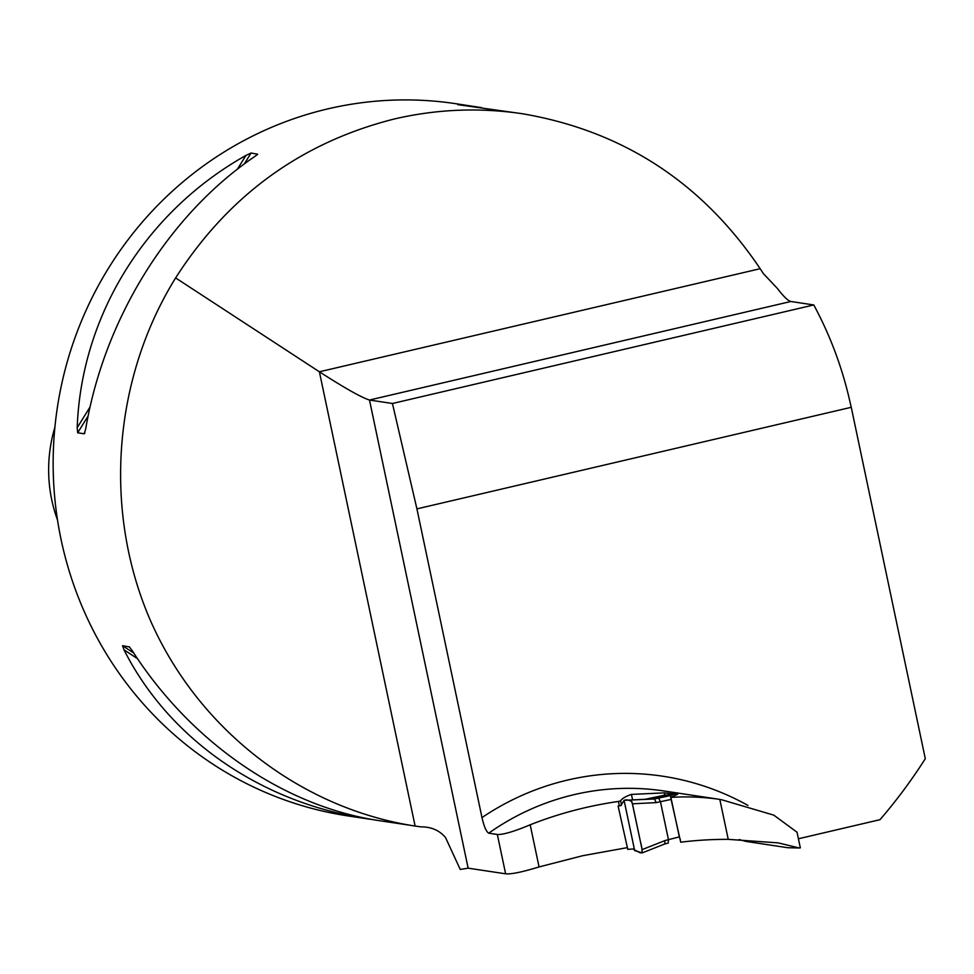 <?xml version="1.0" encoding="UTF-8"?>
<svg xmlns="http://www.w3.org/2000/svg" width="974" height="974" viewBox="0 0 974 974"><rect width="100%" height="100%" fill="white"/><g stroke="black" fill="none" stroke-linecap="round" stroke-linejoin="round"><path stroke-width="1.46" d="M674.921 793.871L664.207 792.873L631.347 794.407C625.539 796.428 621.96 798.595 620.621 800.908L618.453 801.444C587.663 805.888 558.236 813.68 530.185 824.795C513.955 831.589 502.998 834.815 497.337 834.475L488.741 833.184C486.269 831.711 484.017 826.512 481.984 817.588L416.921 508.878L851.252 407.302L849.267 398.768C841.585 365.883 829.763 334.606 813.789 304.959L790.839 301.49C787.893 300.71 783.4 296.352 777.362 288.414L763.446 273.694L760.17 268.702C702.169 182.576 622.897 130.918 522.381 113.739L457.78 104.656M798.412 838.772L880.009 819.682A522.247 505.384 -81.4 0 0 925.3 758.709L851.252 407.302M416.921 508.878L392.437 403.492L369.487 400.034L790.839 301.49M627.402 847.611L582.708 855.708L539.06 866.933C522.405 872.047 511.253 874.348 505.628 873.812L468.141 868.163L460.239 869.453L445.52 837.53C439.396 830.335 431.214 826.78 420.963 826.889L379.775 820.729C284.542 806.728 191.452 742.882 132.513 651.119L129.25 646.773M392.437 403.492L813.789 304.959M374.832 819.938L348.242 815.969A360.173 348.546 -81.4 0 1 53.302 473.936A360.173 348.546 -81.4 0 1 327.982 108.845A360.173 348.546 -81.4 0 1 455.662 103.682L481.594 107.627M468.141 868.163L369.487 400.034C361.622 397.611 344.93 388.2 319.387 371.788L415.119 826.062C300.199 808.383 198.124 729.063 150.349 620.316C103.001 511.362 112.753 379.361 175.624 277.919C228.549 195.311 301.563 142.301 394.653 118.901C436.973 109.112 479.549 107.396 522.381 113.739M457.853 104.668L476.651 106.848M369.231 819.134C261.531 803.258 169.233 739.522 124.002 649.828L122.554 645.713L129.445 646.931M257.233 154.635L254.433 156.717C168.502 215.266 104.181 319.046 85.7 428.986L84.239 433.783L77.677 432.797L77.202 427.708C81.195 315.588 145.516 211.796 245.935 155.426L251.061 153.028L257.647 154.196M84.519 433.552L84.848 432.809M760.17 268.702L319.387 371.788L175.624 277.919M677.661 794.309L670.66 797.389L680.704 842.193A399.79 386.885 98.6 0 1 728.235 839.357L778.165 842.875L799.362 848.001L787.783 847.721L745.841 841.39L739.169 839.551M677.551 793.019L719.823 799.398A253.471 245.29 98.6 0 0 670.66 797.389M721.052 799.581L773.806 815.153L797.036 832.234M618.453 801.444L619.318 805.741M54.897 427.269A142.898 138.284 98.6 0 0 57.49 519.933M620.621 800.908L621.522 805.157M664.207 792.873L664.877 795.101M642.073 852.883L642.11 849.608L664.913 840.611L664.755 843.983L642.219 852.883L634.671 850.582L633.684 848.975L627.646 849.328M634.671 850.582C636.996 848.963 645.445 860.882 640.588 842.388L631.943 801.797C629.228 799.958 626.611 799.471 624.078 800.324L634.671 850.582L624.078 800.324L654.491 798.972L670.477 795.551L677.514 792.885L645.324 799.264L665.437 794.979M621.327 805.291L618.113 806.082L620.888 805.571L624.078 800.324L653.177 798.875L654.455 798.972L656.232 802.6L632.455 803.818L630.969 800.178M664.913 840.611L668.456 839.661L668.225 843.07L664.536 844.02M670.477 795.551L679.353 836.885L668.456 839.661L660.457 801.699L658.582 798.096M642.11 849.608L632.455 803.818M679.353 836.885L680.412 839.941M668.322 843.021L664.828 843.959M481.984 817.588A267.874 259.23 -81.4 0 1 747.959 805.437M505.628 873.812L497.337 834.475M677.04 792.946L664.049 790.985A253.471 245.29 98.6 0 0 488.741 833.184M719.823 799.398L728.235 839.357M530.185 824.795L539.06 866.933M124.002 649.828L137.492 658.655M122.554 645.713L133.767 653.055M251.061 153.028L244.291 163.949M88.159 415.898L77.677 432.797M245.935 155.426L237.412 169.159M90.083 406.913L77.202 427.708M670.952 799.459L660.457 801.699M660.445 801.687L656.232 802.6M632.601 799.898L631.444 794.431M800.336 847.904L796.988 832.064M618.113 806.107L627.755 849.304"/></g></svg>
